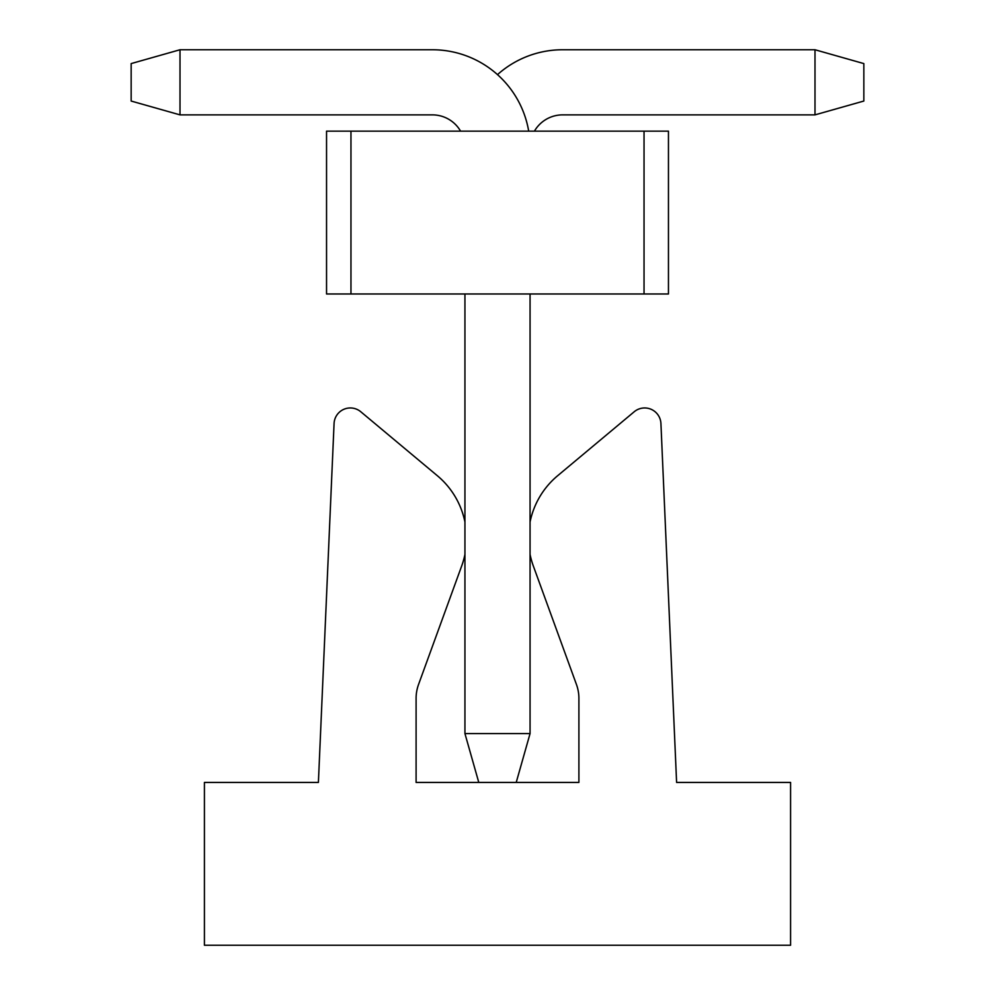 <?xml version="1.0" encoding="UTF-8"?>
<svg xmlns="http://www.w3.org/2000/svg" width="995" height="995" viewBox="0 0 995 995"><rect width="100%" height="100%" fill="white"/><g stroke="black" fill="none" stroke-linecap="round" stroke-linejoin="round"><path stroke-width="1.49" d="M530.061 522.002A81.403 81.403 0 0 1 557.635 475.734L634.225 411.743A16.281 16.281 0 0 1 660.929 423.522L676.6 782.431L790.577 782.431L790.577 945.25L204.423 945.25L204.423 782.431L318.4 782.431L334.071 423.522A16.281 16.281 0 0 1 360.775 411.743L437.365 475.734A81.403 81.403 0 0 1 464.939 522.002M464.939 554.402A81.403 81.403 0 0 1 461.655 566.043L418.547 684.485A40.708 40.708 0 0 0 416.097 698.415L416.097 782.431L478.782 782.431L464.939 733.589L530.061 733.589L516.218 782.431L578.903 782.431L578.903 698.415A40.708 40.708 0 0 0 576.453 684.485L533.345 566.043A81.403 81.403 0 0 1 530.061 554.402M534.427 131.153A32.561 32.561 0 0 1 562.623 114.873A32.561 32.561 0 0 0 534.427 131.153A32.561 32.561 0 0 1 562.623 114.873A32.561 32.561 0 0 0 534.427 131.153A32.561 32.561 0 0 1 562.623 114.873L814.992 114.873L814.992 49.75L562.623 49.75A97.697 97.697 0 0 0 497.5 74.625M814.992 49.75L562.623 49.75L814.992 49.75L562.623 49.75L814.992 49.75L863.847 63.593L863.847 101.042L814.992 114.873M516.218 782.431L478.782 782.431M530.061 293.973L530.061 733.589M528.693 131.153A97.697 97.697 0 0 0 432.377 49.75L180.008 49.75L180.008 114.873L432.377 114.873A32.561 32.561 0 0 1 460.573 131.153A32.561 32.561 0 0 0 432.377 114.873A32.561 32.561 0 0 1 460.573 131.153A32.561 32.561 0 0 0 432.377 114.873A32.561 32.561 0 0 1 460.573 131.153M464.939 293.973L464.939 733.589M180.008 114.873L131.153 101.042L131.153 63.593L180.008 49.75M326.547 131.153L668.453 131.153L668.453 293.973L326.547 293.973L326.547 131.153M350.961 293.973L350.961 131.153M644.039 293.973L644.039 131.153"/></g></svg>

